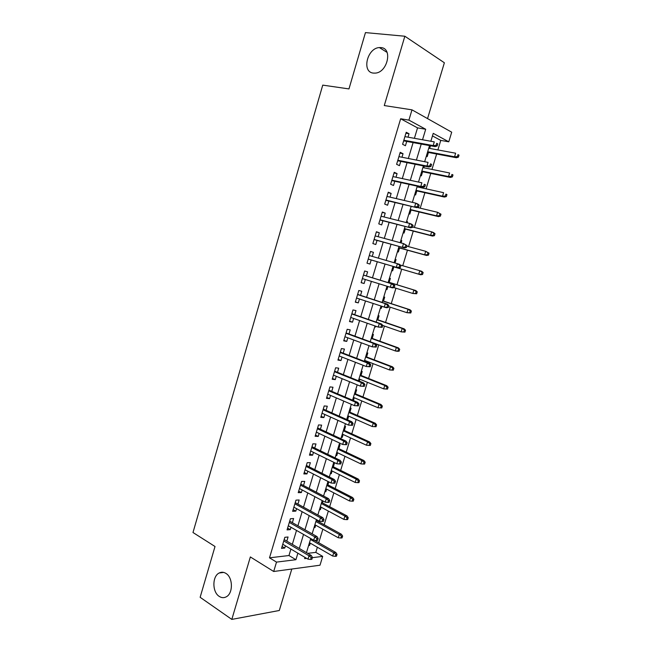 <?xml version="1.0" encoding="UTF-8"?>
<svg xmlns="http://www.w3.org/2000/svg" width="652" height="652" viewBox="0 0 652 652"><rect width="100%" height="100%" fill="white"/><g stroke="black" fill="none" stroke-linecap="round" stroke-linejoin="round"><path stroke-width="0.98" d="M225.959 573.426C233.033 577.501 233.261 593.45 226.244 596.833C223.897 598.063 221.55 597.917 219.202 596.376C212.136 592.049 212.153 576.246 219.17 573.002C221.419 571.861 223.685 572 225.959 573.426M380.923 47.588C392.944 48.118 387.59 72.494 375.332 73.114L373.4 73.097C361.436 72.225 367.117 47.979 379.399 47.572L380.923 47.588M307.654 553.344L315.804 552.383L322.683 556.384L320.002 565.211L273.701 571.494L276.505 562.106L295.918 559.701L297.882 553.189M427.541 118.599L444.371 62.771L404.851 36.235L365.454 32.6L348.967 88.916L322.748 85.127L192.984 532.513L215.013 546.498L200.14 597.297L231.819 619.4L279.309 610.492L291.803 569.033M414.403 138.322L417.541 127.873L400.654 118.77L408.91 120.123L411.991 109.846L451.706 132.193L448.78 141.81L433.238 133.358L430.842 141.256M437.875 149.927L440.768 140.4L448.78 141.81M315.804 552.383L317.369 547.232M318.73 542.741L322.846 529.179M324.183 524.754L328.339 511.054M329.659 506.71L333.857 492.871M335.152 488.584L339.399 474.615M340.67 470.402L344.957 456.286M346.212 452.146L350.531 437.891M351.77 433.824L356.131 419.432M357.345 415.438L361.754 400.898M362.944 396.978L367.394 382.292M368.567 378.445L373.058 363.62M374.207 359.847L378.747 344.875M379.871 341.175L384.452 326.057M385.552 322.438L390.181 307.173M391.257 303.628L395.935 288.217M396.986 284.745L401.697 269.203M402.749 265.747L407.467 250.189M408.551 246.627L413.254 231.101M414.37 227.442L419.065 211.949M420.214 208.175L424.9 192.715M426.082 188.835L430.76 173.408M431.966 169.422L436.636 154.027M286.823 541.136L288.062 537.003L284.851 537.297L281.525 548.397L284.745 548.055L285.421 545.814M292.365 522.659L293.604 518.527L290.409 518.747L287.067 529.889L290.279 529.62L290.979 527.272M297.923 504.118L299.162 499.986L295.984 500.133L292.634 511.315L295.829 511.119L296.57 508.65M303.514 485.504L304.745 481.38L301.591 481.437L298.225 492.659L301.395 492.553L302.178 489.954M309.113 466.816L310.352 462.692L307.206 462.675L303.832 473.939L306.986 473.914L307.801 471.192M314.745 448.054L315.984 443.939L312.854 443.841L309.464 455.153L312.601 455.202L313.457 452.358M320.393 429.228L321.632 425.112L318.518 424.933L315.12 436.286L318.233 436.416L319.13 433.45M326.065 410.32L327.296 406.212L324.207 405.952L320.792 417.345L323.889 417.557L324.818 414.468M331.754 391.347L332.993 387.239L329.92 386.897L326.489 398.339L329.57 398.625L330.54 395.414M337.467 372.3L338.706 368.193L335.65 367.761L332.21 379.252L335.275 379.627L336.277 376.285M343.205 353.172L344.435 349.073L341.403 348.559L337.948 360.091L340.996 360.548L342.039 357.076M348.967 333.979L350.197 329.871L347.182 329.284L343.71 340.857L346.742 341.403L347.818 337.801M354.745 314.704L355.976 310.605L352.985 309.928L349.496 321.55L352.504 322.178L353.628 318.445M360.548 295.356L361.778 291.265L358.804 290.499L355.307 302.169L358.298 302.878L359.456 299.015M366.375 275.935L367.606 271.843L364.647 270.996L361.143 282.707L364.109 283.506L365.307 279.512M372.235 256.391L373.457 252.348L370.515 251.411L366.994 263.172L369.945 264.052L371.167 259.952M378.144 236.717L379.325 232.772L376.408 231.753L372.871 243.555L375.796 244.524L377.035 240.392M384.069 216.969L385.218 213.122L382.325 212.014L378.771 223.864L381.681 224.924L382.928 220.751M390.018 197.14L391.135 193.399L388.258 192.201L384.696 204.1L387.581 205.241L388.845 201.036M395.984 177.23L397.076 173.595L394.224 172.307L390.646 184.247L393.506 185.486L394.786 181.248M401.982 157.246L403.042 153.709L400.206 152.332L396.612 164.328L399.464 165.649L400.744 161.37M426.327 156.203L427.182 156.635L428.437 152.478M429.668 148.411L430.467 145.755M420.507 175.453L421.363 175.853L422.61 171.729M423.808 167.768L424.313 166.105M414.713 194.622L415.577 194.997L416.815 190.906M417.981 187.059L418.185 186.366M408.934 213.726L409.806 214.068L411.037 210.009M406.595 221.452L407.508 221.68L407.166 222.797M403.18 232.748L404.061 233.074L405.275 229.048M400.866 240.409L401.771 240.653L401.078 242.935M397.451 251.705L398.339 251.998L399.546 248.004M395.153 259.292L396.049 259.553L395.006 262.992M391.738 270.588L392.634 270.857L393.832 266.896M386.065 289.358L386.954 289.643L387.883 286.554M389.162 282.332L390.361 278.38L389.464 278.119M380.409 308.062L381.29 308.355L381.868 306.44M383.49 301.094L384.68 297.133L383.783 296.904M374.778 326.693L375.65 327.002L375.878 326.244M377.834 319.782L379.032 315.821L378.127 315.617M372.202 338.396L373.4 334.435L372.488 334.256M365.177 361.64L365.454 360.695M366.595 356.946L367.793 352.985L366.872 352.83M359.276 381.127L359.847 379.252M361.004 375.43L362.202 371.461L361.281 371.33M353.408 400.54L354.256 397.736M355.43 393.841L356.636 389.872L355.707 389.766M346.921 418.804L347.769 419.179L348.681 416.147M349.888 412.178L351.086 408.209L350.148 408.136M341.412 437.027L342.251 437.411L343.139 434.493M344.362 430.459L345.56 426.481L344.623 426.432M335.927 455.177L336.758 455.577L337.606 452.773M338.853 448.666L340.051 444.688L339.105 444.656M330.458 473.262L331.289 473.678L332.104 470.98M333.368 466.799L334.566 462.822L333.612 462.822M325.014 491.274L325.837 491.706L326.611 489.122M327.899 484.876L328.804 481.877M319.586 509.228L320.401 509.668L321.143 507.199M322.455 502.879L323.025 500.989M314.174 527.109L314.989 527.566L315.698 525.21M317.027 520.818L317.263 520.027M440.768 140.4L432.455 135.918M412.398 202.275L412.912 202.487M406.628 221.346L407.508 221.68M400.882 240.343L401.771 240.653M395.161 259.268L396.049 259.553M386.049 289.398L386.954 289.643M380.385 308.143L381.29 308.355M374.737 326.807L375.65 327.002M346.831 419.122L347.769 419.179M341.306 437.378L342.251 437.411M335.813 455.561L336.758 455.577M330.328 473.686L331.289 473.678M324.875 491.738L325.837 491.706M319.431 509.725L320.401 509.668M314.011 527.647L314.989 527.566M308.616 545.504L309.594 545.398L310.27 543.149M400.654 118.77L269.504 557.819L288.966 555.537L290.914 549.066M292.324 544.363L296.513 530.426M297.907 525.797L302.137 511.714M303.514 507.158L307.785 492.928M309.138 488.446L313.457 474.069M314.777 469.668L319.146 455.145M320.45 450.817L324.859 436.139M326.139 431.893L330.597 417.06M331.852 412.895L336.359 397.907M337.581 393.824L342.137 378.682M343.343 374.672L347.94 359.374M349.122 355.454L353.767 340.002M354.924 336.155L359.619 320.548M360.743 316.782L365.487 301.012M366.595 297.336L371.379 281.403M372.463 277.817L377.296 261.745M378.372 258.168L383.205 242.088M384.313 238.396L389.138 222.34M390.287 218.534L395.096 202.519M396.277 198.599L401.078 182.625M402.292 178.591L407.084 162.65M408.339 158.493L413.115 142.592M408.005 137.173L409.032 133.75L406.212 132.283L402.61 144.32L405.43 145.738L406.726 141.427M273.701 571.494L250.352 556.947L231.819 619.4M269.504 557.819L276.505 562.106M404.851 36.235L384.281 105.559L411.991 109.846M305.014 557.403L304.647 558.617L306.644 558.373M312.373 557.664L322.683 556.384M429.538 145.583L424.664 161.704M423.392 165.918L418.502 182.071M417.264 186.162L412.366 202.364M411.167 206.334L406.261 222.568M405.096 226.423L400.173 242.691M399.04 246.432L394.118 262.732M393.017 266.358L388.095 282.642M386.995 286.277L382.113 302.422M380.988 306.147L376.155 322.129M375.006 325.935L370.222 341.754L395.299 350.931L396.343 347.508L371.232 338.396M369.04 345.65L364.313 361.306M363.107 365.283L358.421 380.776M357.198 384.835L352.561 400.173M351.306 404.313L346.717 419.497M345.438 423.718L340.898 438.739M339.594 443.042L335.104 457.908M333.775 462.284L329.325 477.003M327.98 481.461L323.579 496.025M322.202 500.557L317.85 514.966M316.456 519.579L312.145 533.841M310.727 538.528L306.456 552.643M422.529 139.772L425.699 129.259L408.91 120.123M299.309 548.454L303.539 534.436M304.949 529.774L309.219 515.602M310.596 511.021L314.916 496.702M316.277 492.195L320.637 477.729M321.974 473.295L326.383 458.674M327.695 454.322L332.145 439.546M333.433 435.275L337.932 420.353M339.203 416.155L343.751 401.078M344.989 396.962L349.578 381.722M350.8 377.695L355.438 362.3M356.628 358.347L361.322 342.789M362.488 338.926L367.223 323.213M368.364 319.431L373.148 303.555M374.264 299.855L379.097 283.816M380.189 280.197L385.063 264.027M386.155 260.425L391.037 244.231M392.154 240.515L397.027 224.361M398.185 220.531L403.042 204.41M404.232 200.457L409.081 184.377M410.304 180.311L415.145 164.263M416.408 160.082L421.233 144.068M417.541 127.873L425.699 129.259M288.966 555.537L295.918 559.701M405.935 133.212L409.032 133.75M308.787 544.933L309.594 545.398M399.969 153.114L403.042 153.709M394.028 172.951L397.076 173.595M388.111 192.699L391.135 193.399M382.211 212.381L385.218 213.122M376.343 231.973L379.325 232.772M370.491 251.501L373.457 252.348M361.175 282.577L364.109 283.506M355.389 301.9L358.298 302.878M349.619 321.151L352.504 322.178M343.873 340.328L346.742 341.403M338.152 359.431L340.996 360.548M332.447 378.462L335.275 379.627M326.766 397.418L329.57 398.625M321.11 416.302L323.889 417.557M315.47 435.112L318.233 436.416M309.855 453.849L312.601 455.202M304.264 472.513L306.986 473.914M298.689 491.111L301.395 492.553M293.139 509.636L295.829 511.119M287.605 528.096L290.279 529.62M282.096 546.482L284.745 548.055M403.645 140.865L435.153 146.61L433.164 145.567L403.832 140.237M436.074 145.38L437.174 145.958L437.794 143.905L436.693 143.326L436.074 145.38L433.164 145.567L434.281 141.867L404.916 136.627M436.693 143.326L437.794 143.905M435.153 146.61L437.174 145.958M458.413 157.148L459.016 155.168L457.989 154.63L457.386 156.61L458.413 157.148L456.4 157.743L454.55 156.773L455.642 153.212L428.731 148.24M457.989 154.63L459.016 155.168M457.386 156.61L454.55 156.773L427.679 151.729M456.4 157.743L427.508 152.299M397.679 160.759L428.959 167.034L426.962 166.056L397.842 160.237M429.855 165.901L430.964 166.439L431.583 164.394L430.475 163.848L429.855 165.901L426.962 166.056L428.071 162.381L398.918 156.643M430.475 163.848L431.583 164.394M428.959 167.034L430.964 166.439M391.746 180.58L422.798 187.377L420.776 186.472L391.868 180.156M423.661 186.333L424.778 186.839L425.397 184.801L424.281 184.296L423.661 186.333L420.776 186.472L421.893 182.804L392.944 176.578M424.281 184.296L425.397 184.801M422.798 187.377L424.778 186.839M385.829 200.319L416.661 207.638L385.927 200.001M417.492 206.684L418.625 207.157L419.236 205.127L418.111 204.655L417.492 206.684L414.623 206.798L415.731 203.147L386.995 196.431M418.111 204.655L415.731 203.147L417.761 203.994L419.236 205.127M416.661 207.638L418.625 207.157M379.937 219.985L410.548 227.817L380.002 219.765M411.355 226.961L412.488 227.385L413.099 225.372L411.966 224.932L411.355 226.961L408.494 227.043L409.595 223.408L381.061 216.211M411.966 224.932L409.595 223.408L411.648 224.19L413.099 225.372M410.548 227.817L412.488 227.385M452.374 176.896L452.977 174.923L451.942 174.418L451.339 176.39L452.374 176.896L450.393 177.442L448.519 176.537L449.603 172.984L422.887 167.58M451.942 174.418L452.977 174.923M451.339 176.39L448.519 176.537L421.836 171.06M450.393 177.442L421.689 171.541M446.367 196.562L446.962 194.598L445.919 194.125L445.324 196.097L446.367 196.562L444.395 197.059L442.512 196.211L443.596 192.674L417.06 186.855M445.919 194.125L446.962 194.598M445.324 196.097L442.512 196.211L416.009 190.311M444.395 197.059L415.894 190.702M440.377 216.154L440.98 214.198L439.929 213.766L439.326 215.722L440.377 216.154L438.429 216.603L436.53 215.82L437.606 212.299L417.296 207.483M439.929 213.766L437.606 212.299L440.98 214.198M439.326 215.722L436.53 215.82L410.214 209.496M438.429 216.603L410.124 209.797M434.419 235.674L435.014 233.726L433.955 233.318L433.352 235.274L434.419 235.674L432.488 236.065L430.573 235.348L431.648 231.835L412.61 226.994M433.955 233.318L431.648 231.835L433.556 232.568L435.014 233.726M433.352 235.274L430.573 235.348L404.436 228.607M432.488 236.065L404.37 228.811M374.061 239.577L404.46 247.915L374.101 239.455M405.234 247.149L406.383 247.54L406.987 245.527L405.846 245.136L405.234 247.149L402.39 247.214L403.49 243.587L375.161 235.91M405.846 245.136L403.49 243.587L406.987 245.527M404.46 247.915L406.383 247.54M428.478 255.111L429.065 253.172L427.997 252.805L427.41 254.745L428.478 255.111L426.563 255.454L424.639 254.802L425.707 251.305L406.799 246.154M427.997 252.805L425.707 251.305L429.065 253.172M427.41 254.745L424.639 254.802L398.674 247.646M426.563 255.454L398.641 247.76M368.217 259.088L398.396 267.931L368.225 259.064M399.138 267.255L400.295 267.613L400.907 265.608L399.749 265.25L399.138 267.255L396.31 267.296L397.402 263.685L369.285 255.535M399.749 265.25L397.402 263.685L399.48 264.337L400.907 265.608M398.396 267.931L400.295 267.613M422.561 274.476L423.148 272.544L422.072 272.21L421.477 274.142L422.561 274.476L420.662 274.769L418.723 274.174L419.79 270.694L400.246 265.022M422.072 272.21L419.79 270.694L421.73 271.297L423.148 272.544M421.477 274.142L418.723 274.174L392.944 266.611L420.662 274.769M394.232 287.605L394.843 285.609L393.678 285.283L393.075 287.287L394.232 287.605L392.357 287.874L362.373 278.591M393.075 287.287L390.255 287.296L391.347 283.702L393.441 284.288L363.441 275.03M393.678 285.283L391.347 283.702L363.425 275.087M394.843 285.609L393.441 284.288M416.661 293.767L417.256 291.843L416.172 291.542L415.577 293.465L416.661 293.767L412.83 293.473L413.89 290.01L415.846 290.556L388.274 282.055M416.172 291.542L413.89 290.01L388.258 282.104M415.577 293.465L412.83 293.473L394.061 287.63M415.846 290.556L417.256 291.843M388.201 307.516L388.804 305.527L387.63 305.242L387.027 307.231L388.201 307.516L386.334 307.728L356.538 298.054M387.027 307.231L384.224 307.222L385.308 303.645L387.418 304.158L357.63 294.402M387.63 305.242L385.308 303.645L357.589 294.557M388.804 305.527L387.418 304.158M410.793 312.984L411.379 311.061L410.287 310.792L409.7 312.715L410.793 312.984L406.97 312.699L408.022 309.244L409.986 309.733L382.602 300.8M410.287 310.792L408.022 309.244L382.561 300.939M409.7 312.715L406.97 312.699L388.478 306.611M409.986 309.733L411.379 311.061M382.186 327.345L382.789 325.364L381.607 325.112L381.012 327.1L382.186 327.345L378.217 327.068L350.735 317.434M381.012 327.1L378.217 327.068L379.301 323.498L381.42 323.954L351.852 313.702M381.607 325.112L379.301 323.498L351.778 313.946M382.789 325.364L381.42 323.954M404.941 332.121L405.528 330.214L404.427 329.977L403.841 331.892L404.941 332.121L401.119 331.852L402.17 328.412L404.15 328.836L376.954 319.48M404.427 329.977L402.17 328.412L376.889 319.708M403.841 331.892L401.119 331.852L382.757 325.47M404.15 328.836L405.528 330.214M376.204 347.1L376.799 345.128L375.609 344.908L375.014 346.888L376.204 347.1L372.235 346.831L344.949 336.742M375.014 346.888L372.235 346.831L373.311 343.278L375.454 343.669L346.09 332.927M375.609 344.908L373.311 343.278L345.984 333.27M376.799 345.128L375.454 343.669M398.592 349.089L398.005 350.996L399.114 351.192L399.7 349.285L396.343 347.508L398.339 347.866L371.33 338.086M399.114 351.192L397.296 351.289L395.299 350.931L398.005 350.996M398.339 347.866L399.7 349.285M370.238 366.774L370.833 364.81L369.635 364.631L369.04 366.595L370.238 366.774L366.277 366.514L339.187 355.968M369.04 366.595L366.277 366.514L367.345 362.977L369.505 363.311L340.352 352.072M369.635 364.631L367.345 362.977L340.222 352.512M370.833 364.81L369.505 363.311M393.311 370.181L393.889 368.29L392.773 368.119L392.194 370.018L393.311 370.181L389.497 369.937L390.54 366.522L392.553 366.832L365.723 356.62M392.773 368.119L390.54 366.522L365.609 357.019M392.194 370.018L389.497 369.937L364.59 360.369M392.553 366.832L393.889 368.29M364.297 386.367L364.892 384.411L363.686 384.264L363.091 386.228L364.297 386.367L360.344 386.123L333.441 375.128M363.091 386.228L360.344 386.123L361.404 382.602L363.58 382.863L334.639 371.151M363.686 384.264L361.404 382.602L334.476 371.681M364.892 384.411L363.58 382.863M387.532 389.105L388.111 387.215L386.986 387.084L386.408 388.975L387.532 389.105L383.718 388.869L384.762 385.471L386.783 385.715L360.14 375.087M386.986 387.084L384.762 385.471L359.994 375.576M386.408 388.975L383.718 388.869L358.991 378.91M386.783 385.715L388.111 387.215M358.38 405.886L358.975 403.938L357.761 403.824L357.166 405.78L358.38 405.886L354.427 405.65L327.728 394.207M357.166 405.78L354.427 405.65L355.487 402.145L357.671 402.349L328.942 390.157M357.761 403.824L355.487 402.145L328.755 390.776M358.975 403.938L357.671 402.349M381.77 407.956L382.349 406.074L381.216 405.968L380.638 407.859L381.77 407.956L377.964 407.728L378.999 404.338L381.037 404.533L354.582 393.482M381.216 405.968L378.999 404.338L354.411 394.061M380.638 407.859L377.964 407.728L353.4 397.378M381.037 404.533L382.349 406.074M352.487 425.324L353.074 423.384L351.852 423.311L351.265 425.251L352.487 425.324L348.543 425.104L322.031 413.213M351.265 425.251L348.543 425.104L349.594 421.608L351.795 421.754L323.27 409.081M351.852 423.311L349.594 421.608L323.058 409.798M353.074 423.384L351.795 421.754M376.033 426.734L376.603 424.859L375.47 424.786L374.892 426.661L376.033 426.734L372.235 426.522L373.262 423.14L375.316 423.278L349.04 411.811M375.47 424.786L373.262 423.14L348.836 412.471M374.892 426.661L372.235 426.522L347.842 415.78M375.316 423.278L376.603 424.859M345.976 442.716L345.389 444.656L346.619 444.688L347.206 442.757L345.976 442.716L343.726 440.996L342.675 444.485L316.359 432.154M317.377 428.747L343.726 440.996L345.943 441.078L317.622 427.94M347.206 442.757L345.943 441.078M342.675 444.485L345.389 444.656M369.171 445.397L370.32 445.438L370.89 443.572L369.741 443.531L369.171 445.397L366.522 445.234L367.549 441.869L369.611 441.95L343.514 430.076M369.741 443.531L367.549 441.869L343.294 430.817M366.522 445.234L342.3 434.11M369.611 441.95L370.89 443.572M340.116 462.048L339.537 463.971L340.768 463.979L341.355 462.056L340.116 462.048L337.883 460.312L336.831 463.784L310.702 451.013M311.721 447.622L337.883 460.312L340.108 460.328L311.99 446.726M341.355 462.056L340.108 460.328M336.831 463.784L339.537 463.971M363.466 464.069L364.623 464.069L365.193 462.211L364.036 462.203L363.466 464.069L360.833 463.882L361.852 460.532L363.93 460.548L338.013 448.266M364.036 462.203L361.852 460.532L337.769 449.089M360.833 463.882L336.774 452.374M363.93 460.548L365.193 462.211M334.289 481.298L333.702 483.222L334.949 483.189L335.527 481.274L334.289 481.298L332.055 479.546L331.012 483.002L305.071 469.807M306.09 466.424L332.055 479.546L334.297 479.505L306.383 465.438M335.527 481.274L334.297 479.505M331.012 483.002L333.702 483.222M357.785 482.659L358.95 482.635L359.513 480.785L358.355 480.809L357.785 482.659L355.161 482.456L356.179 479.114L358.274 479.073L332.536 466.392M358.355 480.809L356.179 479.114L332.259 467.305M355.161 482.456L331.273 470.573M358.274 479.073L359.513 480.785M328.478 500.475L327.891 502.39L329.146 502.325L329.725 500.418L328.478 500.475L326.261 498.715L325.218 502.154L299.464 488.519M300.474 485.161L326.261 498.715L328.51 498.609L300.8 484.077M329.725 500.418L328.51 498.609M325.218 502.154L327.891 502.39M352.129 501.184L353.302 501.127L353.865 499.285L352.691 499.334L352.129 501.184L349.513 500.956L350.531 497.631L352.634 497.541L327.076 484.452M352.691 499.334L350.531 497.631L326.774 485.447M349.513 500.956L325.788 488.698M352.634 497.541L353.865 499.285M322.683 519.579L322.104 521.486L323.368 521.388L323.946 519.489L322.683 519.579L320.482 517.794L319.439 521.225L293.881 507.166M294.883 503.817L320.482 517.794L322.748 517.639L295.234 502.651M323.946 519.489L322.748 517.639M319.439 521.225L322.104 521.486M346.497 519.636L347.671 519.554L348.233 517.712L347.06 517.794L346.497 519.636L343.889 519.391L344.9 516.074L347.019 515.928L321.632 502.439M347.06 517.794L344.9 516.074L321.314 503.515M343.889 519.391L320.328 506.767M347.019 515.928L348.233 517.712M316.921 538.609L316.342 540.508L317.614 540.378L318.184 538.479L316.921 538.609L314.72 536.808L313.693 540.223L288.314 525.748M289.309 522.407L314.72 536.808L317.002 536.588L289.692 521.144M318.184 538.479L317.002 536.588M313.693 540.223L316.342 540.508M340.882 538.022L342.064 537.908L342.618 536.074L341.436 536.188L340.882 538.022L338.282 537.753L339.293 534.453L341.42 534.249L316.212 520.369M341.436 536.188L339.293 534.453L315.87 521.527M338.282 537.753L314.892 524.762M341.42 534.249L342.618 536.074M311.175 557.558L310.605 559.449L311.876 559.294L312.455 557.403L311.175 557.558L308.991 555.748L307.964 559.147L282.764 544.249M283.759 540.924L308.991 555.748L311.289 555.471L284.166 539.579M312.455 557.403L311.289 555.471M307.964 559.147L310.605 559.449M335.283 556.335L336.473 556.189L337.035 554.363L335.845 554.51L335.283 556.335L332.699 556.05L333.702 552.757L335.845 552.505L314.46 540.304M335.845 554.51L333.702 552.757L310.442 539.465M332.699 556.05L309.464 542.684M335.845 552.505L337.035 554.363M379.399 47.572L387.084 52.404M219.17 573.002L223.701 572.423"/></g></svg>
